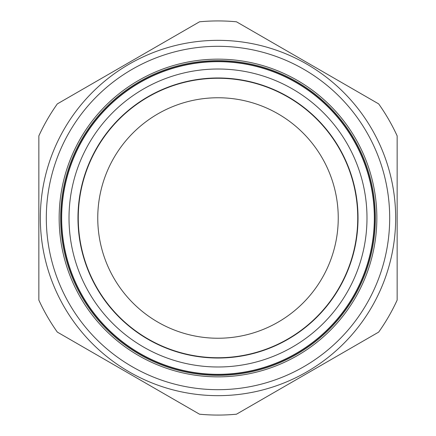 <?xml version="1.0" encoding="UTF-8"?>
<svg xmlns="http://www.w3.org/2000/svg" width="436" height="436" viewBox="0 0 436 436"><rect width="100%" height="100%" fill="white"/><g stroke="black" fill="none" stroke-linecap="round" stroke-linejoin="round"><path stroke-width="0.65" d="M97.757 218A120.243 120.243 0 0 1 218 97.757A120.243 120.243 0 0 1 338.243 218A120.243 120.243 0 0 1 218 338.243A120.243 120.243 0 0 1 97.757 218M57.323 332.101L199.525 414.2L57.323 332.101A197.067 197.067 0 0 1 38.848 300.099L38.848 135.901A197.067 197.067 0 0 1 57.323 103.899L199.525 21.8A197.067 197.067 0 0 1 236.476 21.8L378.677 103.899A197.067 197.067 0 0 1 397.152 135.901L397.152 300.099A197.067 197.067 0 0 1 378.677 332.101L236.476 414.2A197.067 197.067 0 0 1 199.525 414.2M169.092 69.509A156.339 156.339 0 0 1 366.491 169.092A156.339 156.339 0 0 1 266.908 366.491A156.339 156.339 0 0 1 69.509 266.908A156.339 156.339 0 0 1 169.092 69.509M169.01 69.275A156.584 156.584 0 0 1 366.725 169.01A156.584 156.584 0 0 1 266.99 366.725A156.584 156.584 0 0 1 69.275 266.99A156.584 156.584 0 0 1 169.01 69.275M261.72 350.735A139.749 139.749 0 0 1 85.265 261.72A139.749 139.749 0 0 1 174.28 85.265A139.749 139.749 0 0 1 350.735 174.28A139.749 139.749 0 0 1 261.72 350.735M78.262 218A139.738 139.738 0 0 1 218 78.262A139.738 139.738 0 0 1 357.738 218A139.738 139.738 0 0 1 218 357.738A139.738 139.738 0 0 1 78.262 218M138.577 80.431A158.851 158.851 0 0 1 355.569 138.577A158.851 158.851 0 0 1 297.423 355.569A158.851 158.851 0 0 1 80.431 297.423A158.851 158.851 0 0 1 138.577 80.431M296.676 354.272A157.358 157.358 0 0 0 354.272 139.324A157.358 157.358 0 0 0 139.324 81.728A157.358 157.358 0 0 0 81.728 296.676A157.358 157.358 0 0 0 296.676 354.272M306.83 371.859A177.659 177.659 0 0 1 64.141 306.83A177.659 177.659 0 0 1 129.17 64.141A177.659 177.659 0 0 1 371.859 129.17A177.659 177.659 0 0 1 306.83 371.859A177.659 177.659 0 0 0 371.859 129.17A177.659 177.659 0 0 0 129.17 64.141M378.677 103.899L236.476 21.8M174.193 84.998A140.027 140.027 0 0 1 351.002 174.193A140.027 140.027 0 0 1 261.807 351.002A140.027 140.027 0 0 1 84.998 261.807A140.027 140.027 0 0 1 174.193 84.998M171.392 76.491A148.987 148.987 0 0 1 359.509 171.392A148.987 148.987 0 0 1 264.608 359.509A148.987 148.987 0 0 1 76.491 264.608A148.987 148.987 0 0 1 171.392 76.491M132.157 69.313A171.686 171.686 0 0 0 69.313 303.843A171.686 171.686 0 0 0 303.843 366.687A171.686 171.686 0 0 0 366.687 132.157A171.686 171.686 0 0 0 132.157 69.313"/></g></svg>
